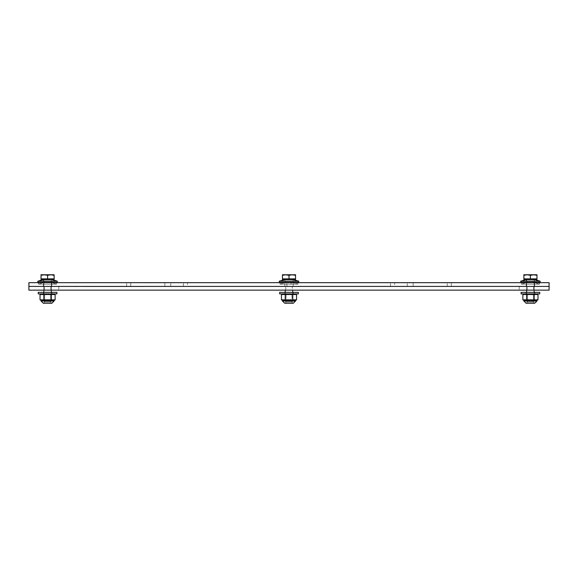 <?xml version="1.0" encoding="UTF-8"?>
<svg xmlns="http://www.w3.org/2000/svg" width="578" height="578" viewBox="0 0 578 578"><rect width="100%" height="100%" fill="white"/><g stroke="black" fill="none" stroke-linecap="round" stroke-linejoin="round"><path stroke-width="0.43" stroke-dasharray="2.89 2.17" d="M534.621 282.671L526.218 282.671L534.621 282.671L526.218 282.671L534.621 282.671L526.218 282.671L534.621 282.671L526.218 282.671L534.621 282.671L526.218 282.671L534.621 282.671L534.621 286.406L526.218 286.406L534.621 286.406L534.621 282.671L534.621 286.406L526.218 286.406L534.621 286.406L526.218 286.406L534.621 286.406L534.621 282.671L534.621 286.406L526.218 286.406L534.621 286.406M293.205 282.671L284.795 282.671L293.205 282.671L284.795 282.671L293.205 282.671L293.205 286.406L284.795 286.406L293.205 286.406L293.205 282.671M51.782 282.671L43.379 282.671L51.782 282.671L43.379 282.671L51.782 282.671L43.379 282.671L51.782 282.671L43.379 282.671L51.782 282.671L43.379 282.671L51.782 282.671L51.782 286.406L43.379 286.406L51.782 286.406L51.782 282.671L51.782 286.406L43.379 286.406L51.782 286.406L43.379 286.406L51.782 286.406L51.782 282.671L51.782 286.406L43.379 286.406L51.782 286.406M293.205 286.406L284.795 286.406L293.205 286.406M164.867 286.406L164.867 282.671L170.756 282.671L164.867 282.671L164.867 286.406L413.133 286.406L413.133 282.671L170.756 282.671L413.133 282.671L413.133 286.406L164.867 286.406M394.601 282.671L390.475 282.671L394.601 282.671L390.475 282.671L394.601 282.671L394.601 286.406L390.475 286.406L394.601 286.406L394.601 282.671M291.045 282.671L286.926 282.671L291.045 282.671L286.926 282.671L291.045 282.671L291.045 286.406L286.926 286.406L291.045 286.406L291.045 282.671M187.525 282.671L183.399 282.671L187.525 282.671L183.399 282.671L187.525 282.671L187.525 286.406L183.399 286.406L187.525 286.406L187.525 282.671M130.736 282.671L126.618 282.671L130.736 282.671L126.618 282.671L130.736 282.671L126.618 282.671L130.736 282.671L126.618 282.671L130.736 282.671L126.618 282.671L130.736 282.671L130.736 286.406L126.618 286.406L130.736 286.406L130.736 282.671L130.736 286.406L126.618 286.406L130.736 286.406L126.618 286.406L130.736 286.406L130.736 282.671L130.736 286.406L126.618 286.406L130.736 286.406M451.353 282.671L447.228 282.671L451.353 282.671L447.228 282.671L451.353 282.671L447.228 282.671L451.353 282.671L447.228 282.671L451.353 282.671L447.228 282.671L451.353 282.671L451.353 286.406L447.228 286.406L451.353 286.406L451.353 282.671L451.353 286.406L447.228 286.406L451.353 286.406L447.228 286.406L451.353 286.406L451.353 282.671L451.353 286.406L447.228 286.406L451.353 286.406M394.601 286.406L390.475 286.406L394.601 286.406M291.045 286.406L286.926 286.406L291.045 286.406M187.525 286.406L183.399 286.406L187.525 286.406M549.1 282.671L549.1 286.406L28.9 286.406L28.9 290.142L549.1 290.142L549.1 286.406L28.9 286.406L28.9 282.671L549.1 282.671M533.689 286.406L527.15 286.406L533.689 286.406L527.15 286.406L533.689 286.406L527.15 286.406L533.689 286.406L527.15 286.406L533.689 286.406L527.15 286.406L533.689 286.406L533.689 290.142L527.15 290.142L533.689 290.142L533.689 286.406L533.689 290.142L527.15 290.142L533.689 290.142L527.15 290.142L533.689 290.142L533.689 286.406L533.689 290.142L527.15 290.142L533.689 290.142M292.266 286.406L285.734 286.406L292.266 286.406L285.734 286.406L292.266 286.406L292.266 290.142L285.734 290.142L292.266 290.142L292.266 286.406M50.85 286.406L44.311 286.406L50.85 286.406L44.311 286.406L50.85 286.406L44.311 286.406L50.85 286.406L44.311 286.406L50.85 286.406L44.311 286.406L50.85 286.406L50.85 290.142L44.311 290.142L50.85 290.142L50.85 286.406L50.85 290.142L44.311 290.142L50.85 290.142L44.311 290.142L50.85 290.142L50.85 286.406L50.85 290.142L44.311 290.142L50.85 290.142M292.266 290.142L285.734 290.142L292.266 290.142M519.217 286.406L519.217 290.142L58.783 290.142L519.217 290.142L519.217 286.406L58.783 286.406L519.217 286.406M58.783 286.406L58.783 290.142L58.783 286.406M47.577 301.124L51.312 301.124L47.577 301.124M47.577 302.041L50.394 302.041L47.577 302.041M47.577 279.622L54.122 279.622L47.577 279.622M41.031 275.338L41.031 278.878L54.122 278.878L41.031 278.878L44.304 278.878L41.031 278.878L41.031 275.338L44.304 274.752L41.031 274.752L41.031 275.338L41.031 274.752L47.577 275.338L50.85 274.752L44.304 274.752L41.031 275.338L44.304 274.752L41.031 274.752L41.031 275.338L41.031 274.752L50.85 274.752L54.122 275.338L54.122 274.752L47.577 275.338L44.304 274.752L47.577 275.338L50.85 274.752L44.304 274.752L41.031 275.338L44.304 274.752L41.031 274.752L41.031 275.338L41.031 274.752L54.122 274.752L54.122 275.338L50.85 274.752L54.122 275.338L54.122 274.752L47.577 275.338L44.304 274.752L47.577 275.338L50.85 274.752L44.304 274.752L41.031 275.338L44.304 274.752L41.031 274.752L41.031 275.338L41.031 274.752L54.122 274.752L54.122 275.338L50.85 274.752L54.122 275.338L54.122 274.752L47.577 275.338L44.304 274.752L47.577 275.338L50.85 274.752L44.304 274.752L41.031 275.338L44.304 274.752L41.031 274.752L41.031 278.878L54.122 278.878L54.122 275.338L50.85 274.752L54.122 274.752L54.122 275.338L54.122 274.752L50.85 274.752L54.122 275.338L50.85 274.752L47.577 275.338L44.304 274.752L50.85 274.752L44.304 274.752L47.577 275.338L54.122 274.752L54.122 275.338L54.122 274.752L50.85 274.752L54.122 275.338L54.122 278.878L50.85 278.878L54.122 278.878L54.122 275.338L54.122 278.878L44.304 278.878L47.577 278.878L47.577 275.338L47.577 278.878L41.031 278.878L44.304 278.878L41.031 278.878L41.031 275.338L41.031 278.878L54.122 278.878L50.85 278.878L54.122 278.878L54.122 275.338L54.122 278.878L44.304 278.878L47.577 278.878L47.577 275.338L47.577 278.878L41.031 278.878L44.304 278.878L41.031 278.878L41.031 275.338L41.031 278.878L54.122 278.878L50.85 278.878L54.122 278.878L54.122 275.338L54.122 278.878L44.304 278.878L47.577 278.878L47.577 275.338L47.577 278.878L41.031 278.878L44.304 278.878L41.031 278.878L41.031 275.338L41.031 278.878L54.122 278.878L50.85 278.878L54.122 278.878L54.122 275.338M43.242 292.352L51.912 292.352L43.242 292.352L51.912 292.352L43.242 292.352L51.912 292.352L43.242 292.352L51.912 292.352L43.242 292.352L51.912 292.352L43.242 292.352L43.242 293.906L51.912 293.906L43.242 293.906L43.242 292.352L43.242 293.906L51.912 293.906L43.242 293.906L51.912 293.906L43.242 293.906L43.242 292.352L43.242 293.906L51.912 293.906L43.242 293.906M38.242 292.352L56.919 292.352L38.242 292.352L56.919 292.352L38.242 292.352L56.919 292.352L38.242 292.352L56.919 292.352L38.242 292.352L56.919 292.352L56.919 293.906L38.242 293.906L56.919 293.906L38.242 293.906L38.242 292.352L38.242 293.906L56.919 293.906L38.242 293.906L56.919 293.906L38.242 293.906L38.242 292.352L38.242 293.906L56.919 293.906L56.919 292.352M43.473 282.613L51.688 282.613L43.473 282.613L51.688 282.613L43.473 282.613L51.688 282.613L43.473 282.613L51.688 282.613L43.473 282.613L51.688 282.613L43.473 282.613L38.61 284.166L56.543 284.166L38.61 284.166L56.543 284.166L51.688 282.613L56.543 284.166L38.61 284.166L56.543 284.166L38.61 284.166L56.543 284.166L51.688 282.613L56.543 284.166L38.61 284.166L56.543 284.166L38.61 284.166L43.473 282.613L38.61 284.166L43.473 282.613L38.61 284.166L38.61 282.671L56.543 282.671L37.866 282.295L57.294 282.295L37.866 282.295L57.294 282.295L37.866 282.295L57.294 282.295L37.866 282.295L57.294 282.295L37.866 282.295L57.294 282.295L57.294 281.175L51.688 279.622L43.473 279.622L43.473 281.118L51.688 281.118L43.473 281.118L51.688 281.118L43.473 281.118L51.688 281.118L43.473 281.118L51.688 281.118L43.473 281.118L51.688 281.118L43.473 281.118L43.473 279.622L51.688 279.622L43.473 279.622L51.688 279.622L43.473 279.622L43.473 281.118L43.473 279.622L51.688 279.622L43.473 279.622L51.688 279.622L43.473 279.622L43.473 281.118M44.065 282.613L51.088 282.613L44.065 282.613L51.088 282.613L44.065 282.613L51.088 282.613L44.065 282.613L51.088 282.613L44.065 282.613L51.088 282.613L44.065 282.613L44.065 281.118L51.088 281.118L44.065 281.118L51.088 281.118L44.065 281.118L44.065 282.613L44.065 281.118L51.088 281.118L44.065 281.118L51.088 281.118L44.065 281.118L44.065 282.613L44.065 281.118L51.088 281.118L44.065 281.118M37.866 281.175L38.61 284.166L38.61 282.671L56.543 282.671L38.61 282.671L56.543 282.671L38.61 282.671L56.543 282.671L38.61 282.671L37.866 282.295L37.866 281.175L37.866 282.295L37.866 281.175L57.294 281.175L37.866 281.175L57.294 281.175L37.866 281.175L57.294 281.175L37.866 281.175L57.294 281.175L37.866 281.175L57.294 281.175L51.688 279.622L51.688 281.118M50.958 293.906L50.51 294.354L50.958 293.906L50.51 294.354L50.958 293.906L50.51 294.354L50.51 302.056L50.51 294.354L50.51 302.056L50.51 294.354L44.651 294.354L50.51 294.354L44.651 294.354L50.51 294.354L44.651 294.354L50.51 294.354L44.651 294.354L50.51 294.354L44.651 294.354L44.203 293.906L50.958 293.906L44.203 293.906L50.958 293.906L44.203 293.906L50.958 293.906L44.203 293.906L50.958 293.906L44.203 293.906L50.958 293.906L44.203 293.906L44.651 294.354L50.51 294.354L50.51 302.056L51.702 303.248L43.451 303.248L51.868 303.248L43.451 303.248L51.868 303.248L43.451 303.248L51.868 303.248L43.451 303.248L51.702 303.248L50.51 302.056L51.702 303.248L50.51 302.056L51.702 303.248L43.451 303.248L51.868 303.248M40.034 294.513L41.074 293.906L40.034 294.513L41.074 293.906L54.086 293.906L41.074 293.906L54.086 293.906L41.074 293.906L54.086 293.906L41.074 293.906L54.086 293.906L41.074 293.906L54.086 293.906L41.074 293.906L40.034 294.513L55.127 294.513L51.355 294.513L51.355 299.845L40.034 299.845L55.127 299.845L40.034 299.845L55.127 299.845L40.034 299.845L55.127 299.845L40.034 299.845L55.127 299.845L40.034 299.845L40.034 294.513L43.805 294.513L43.805 299.845L43.805 294.513L51.355 294.513L40.034 294.513L43.805 294.513L43.805 299.845L43.805 294.513L55.127 294.513L55.127 299.845L51.355 299.845L51.355 294.513L51.355 299.845L51.355 294.513L40.034 294.513L40.034 299.845L40.034 294.513L43.805 294.513L43.805 299.845L43.805 294.513L55.127 294.513L51.355 294.513L51.355 299.845L51.355 294.513L40.034 294.513L43.805 294.513L43.805 299.845L43.805 294.513L55.127 294.513L55.127 299.845L54.086 300.444L41.074 300.444L54.086 300.444L55.127 299.845L54.086 300.444L41.074 300.444L54.086 300.444L41.074 300.444L54.086 300.444L55.127 299.845L55.127 294.513L51.355 294.513L51.355 299.845L51.355 294.513L40.034 294.513L40.034 299.845L41.074 300.444L54.086 300.444L41.081 300.444L54.079 300.444L54.079 301.037L54.079 300.444M43.451 303.248L44.651 302.056L43.451 303.248L44.651 302.056L43.451 303.248L44.651 302.056L44.651 294.354L44.651 302.056L44.651 294.354L44.651 302.056L50.51 302.056L44.651 302.056L50.51 302.056L44.651 302.056L50.51 302.056L44.651 302.056L50.51 302.056L44.651 302.056L50.51 302.056L44.651 302.056L44.651 294.354L44.203 293.906M47.577 278.878L47.577 275.338L47.577 278.878L50.85 278.878L44.304 278.878L47.577 278.878L47.577 275.338M51.688 279.622L57.294 281.175L51.688 279.622L43.473 279.622M38.61 282.671L38.61 284.166L38.61 282.671L37.866 282.295M54.122 279.622L54.122 278.878L54.122 279.622L54.122 278.878L50.85 278.878L54.122 278.878L54.122 279.622L41.031 279.622L41.031 278.878L41.031 279.622M38.242 293.906L56.919 293.906M57.294 281.175L57.294 282.295L56.543 282.671L56.543 284.166L56.543 282.671L57.294 282.295L57.294 281.175L57.294 282.295L56.543 282.671L56.543 284.166L51.688 282.613M55.127 294.513L54.086 293.906L55.127 294.513L54.086 293.906L55.127 294.513L51.355 294.513L55.127 294.513L55.127 299.845M43.805 294.513L43.805 299.845M51.355 294.513L51.355 299.845M289 301.124L285.265 301.124L289 301.124M289 302.041L291.818 302.041L289 302.041M289 279.622L282.454 279.622L289 279.622M282.454 275.338L282.454 278.878L295.546 278.878L282.454 278.878L285.727 278.878L282.454 278.878L282.454 275.338L285.727 274.752L282.454 274.752L282.454 275.338L282.454 274.752L289 275.338L292.273 274.752L285.727 274.752L282.454 275.338L285.727 274.752L282.454 274.752L282.454 278.878L295.546 278.878L295.546 274.752L292.273 274.752L295.546 275.338L292.273 274.752L289 275.338L285.727 274.752L292.273 274.752L285.727 274.752L289 275.338L295.546 274.752L295.546 275.338L295.546 274.752L292.273 274.752L295.546 275.338L295.546 278.878L292.273 278.878L295.546 278.878L295.546 275.338M289 278.878L289 275.338L289 278.878L292.273 278.878L285.727 278.878L289 278.878L289 275.338M284.665 292.352L293.335 292.352L284.665 292.352L293.335 292.352L284.665 292.352L284.665 293.906L293.335 293.906L284.665 293.906L284.665 292.352M279.658 292.352L298.342 292.352L279.658 292.352L298.342 292.352L298.342 293.906L279.658 293.906L298.342 293.906L279.658 293.906L279.658 292.352M284.889 282.613L293.111 282.613L284.889 282.613L293.111 282.613L284.889 282.613L280.034 284.166L297.966 284.166L280.034 284.166L297.966 284.166L293.111 282.613L297.966 284.166L280.034 284.166L284.889 282.613M285.489 282.613L292.511 282.613L285.489 282.613L292.511 282.613L285.489 282.613L285.489 281.118L292.511 281.118L285.489 281.118L292.511 281.118L285.489 281.118L285.489 282.613M284.889 281.118L293.111 281.118L284.889 281.118L293.111 281.118L284.889 281.118L284.889 279.622L293.111 279.622L284.889 279.622L284.889 281.118M280.034 282.671L280.034 284.166L280.034 282.671L297.966 282.671L279.29 282.295L298.71 282.295L279.29 282.295L279.29 281.175L298.71 281.175L279.29 281.175L298.71 281.175L293.111 279.622L284.889 279.622L293.111 279.622L293.111 281.118L293.111 279.622M284.875 303.248L286.074 302.056L286.074 294.354L291.926 294.354L286.074 294.354L285.626 293.906L292.374 293.906L285.626 293.906L292.374 293.906L285.626 293.906L286.074 294.354L291.926 294.354L291.926 302.056L293.125 303.248L284.875 303.248L293.292 303.248L284.875 303.248L293.125 303.248L291.926 302.056L286.074 302.056L291.926 302.056L286.074 302.056L291.926 302.056L291.926 294.354L286.074 294.354L286.074 302.056L284.875 303.248L293.292 303.248M282.498 293.906L295.502 293.906L282.498 293.906L295.502 293.906L282.498 293.906L281.45 294.513L296.55 294.513L292.771 294.513L292.771 299.845L281.45 299.845L296.55 299.845L281.45 299.845L281.45 294.513L285.229 294.513L285.229 299.845L285.229 294.513L292.771 294.513L281.45 294.513M295.502 300.444L295.502 301.037L282.498 301.037L295.502 301.037L282.498 301.037L282.498 300.444L295.502 300.444L282.498 300.444L295.502 300.444L282.498 300.444L295.502 300.444L282.498 300.444L295.502 300.444L296.55 299.845L292.771 299.845L292.771 294.513L296.55 294.513L296.55 299.845M295.546 278.878L292.273 278.878L295.546 278.878L295.546 279.622L282.454 279.622L282.454 278.878M284.665 293.906L293.335 293.906L284.665 293.906M279.29 282.295L298.71 282.295L298.71 281.175M285.229 294.513L285.229 299.845M292.771 294.513L292.771 299.845M530.423 301.124L534.159 301.124L530.423 301.124M530.423 302.041L533.241 302.041L530.423 302.041M530.423 279.622L536.969 279.622L530.423 279.622M523.878 275.338L523.878 278.878L536.969 278.878L523.878 278.878L527.15 278.878L523.878 278.878L523.878 275.338L527.15 274.752L523.878 274.752L523.878 275.338L523.878 274.752L530.423 275.338L533.696 274.752L527.15 274.752L523.878 275.338L527.15 274.752L523.878 274.752L523.878 275.338L523.878 274.752L533.696 274.752L536.969 275.338L536.969 274.752L530.423 275.338L527.15 274.752L530.423 275.338L533.696 274.752L527.15 274.752L523.878 275.338L527.15 274.752L523.878 274.752L523.878 275.338L523.878 274.752L536.969 274.752L536.969 275.338L533.696 274.752L536.969 275.338L536.969 274.752L530.423 275.338L527.15 274.752L530.423 275.338L533.696 274.752L527.15 274.752L523.878 275.338L527.15 274.752L523.878 274.752L523.878 275.338L523.878 274.752L536.969 274.752L536.969 275.338L533.696 274.752L536.969 275.338L536.969 274.752L530.423 275.338L527.15 274.752L530.423 275.338L533.696 274.752L527.15 274.752L523.878 275.338L527.15 274.752L523.878 274.752L523.878 278.878L536.969 278.878L536.969 275.338L533.696 274.752L536.969 274.752L536.969 275.338L536.969 274.752L533.696 274.752L536.969 275.338L533.696 274.752L530.423 275.338L527.15 274.752L533.696 274.752L527.15 274.752L530.423 275.338L536.969 274.752L536.969 275.338L536.969 274.752L533.696 274.752L536.969 275.338L536.969 278.878L533.696 278.878L536.969 278.878L536.969 275.338L536.969 278.878L527.15 278.878L530.423 278.878L530.423 275.338L530.423 278.878L523.878 278.878L527.15 278.878L523.878 278.878L523.878 275.338L523.878 278.878L536.969 278.878L533.696 278.878L536.969 278.878L536.969 275.338L536.969 278.878L527.15 278.878L530.423 278.878L530.423 275.338L530.423 278.878L523.878 278.878L527.15 278.878L523.878 278.878L523.878 275.338L523.878 278.878L536.969 278.878L533.696 278.878L536.969 278.878L536.969 275.338L536.969 278.878L527.15 278.878L530.423 278.878L530.423 275.338L530.423 278.878L523.878 278.878L527.15 278.878L523.878 278.878L523.878 275.338L523.878 278.878L536.969 278.878L533.696 278.878L536.969 278.878L536.969 275.338M526.088 292.352L534.758 292.352L526.088 292.352L534.758 292.352L526.088 292.352L534.758 292.352L526.088 292.352L534.758 292.352L526.088 292.352L534.758 292.352L526.088 292.352L526.088 293.906L534.758 293.906L526.088 293.906L526.088 292.352L526.088 293.906L534.758 293.906L526.088 293.906L534.758 293.906L526.088 293.906L526.088 292.352L526.088 293.906L534.758 293.906L526.088 293.906M521.081 292.352L539.758 292.352L521.081 292.352L539.758 292.352L521.081 292.352L539.758 292.352L521.081 292.352L539.758 292.352L521.081 292.352L539.758 292.352L539.758 293.906L521.081 293.906L539.758 293.906L521.081 293.906L521.081 292.352L521.081 293.906L539.758 293.906L521.081 293.906L539.758 293.906L521.081 293.906L521.081 292.352L521.081 293.906L539.758 293.906L539.758 292.352M526.312 282.613L534.527 282.613L526.312 282.613L534.527 282.613L526.312 282.613L534.527 282.613L526.312 282.613L534.527 282.613L526.312 282.613L534.527 282.613L526.312 282.613L521.457 284.166L539.39 284.166L521.457 284.166L539.39 284.166L534.527 282.613L539.39 284.166L521.457 284.166L539.39 284.166L521.457 284.166L539.39 284.166L534.527 282.613L539.39 284.166L521.457 284.166L539.39 284.166L521.457 284.166L526.312 282.613L521.457 284.166L526.312 282.613L521.457 284.166L521.457 282.671L539.39 282.671L520.706 282.295L540.134 282.295L520.706 282.295L540.134 282.295L520.706 282.295L540.134 282.295L520.706 282.295L540.134 282.295L520.706 282.295L540.134 282.295L540.134 281.175L534.527 279.622L526.312 279.622L526.312 281.118L534.527 281.118L526.312 281.118L534.527 281.118L526.312 281.118L534.527 281.118L526.312 281.118L534.527 281.118L526.312 281.118L534.527 281.118L526.312 281.118L526.312 279.622L534.527 279.622L526.312 279.622L534.527 279.622L526.312 279.622L526.312 281.118L526.312 279.622L534.527 279.622L526.312 279.622L534.527 279.622L526.312 279.622L526.312 281.118M526.912 282.613L533.935 282.613L526.912 282.613L533.935 282.613L526.912 282.613L533.935 282.613L526.912 282.613L533.935 282.613L526.912 282.613L533.935 282.613L526.912 282.613L526.912 281.118L533.935 281.118L526.912 281.118L533.935 281.118L526.912 281.118L526.912 282.613L526.912 281.118L533.935 281.118L526.912 281.118L533.935 281.118L526.912 281.118L526.912 282.613L526.912 281.118L533.935 281.118L526.912 281.118M520.706 281.175L520.706 282.295L521.457 282.671L521.457 284.166L521.457 282.671L539.39 282.671L521.457 282.671L539.39 282.671L521.457 282.671L539.39 282.671L521.457 282.671L520.706 282.295L520.706 281.175L520.706 282.295L520.706 281.175L540.134 281.175L520.706 281.175L540.134 281.175L520.706 281.175L540.134 281.175L520.706 281.175L540.134 281.175L520.706 281.175L540.134 281.175L534.527 279.622L534.527 281.118M533.797 293.906L533.35 294.354L533.797 293.906L533.35 294.354L533.797 293.906L533.35 294.354L533.35 302.056L533.35 294.354L533.35 302.056L533.35 294.354L527.49 294.354L533.35 294.354L527.49 294.354L533.35 294.354L527.49 294.354L533.35 294.354L527.49 294.354L533.35 294.354L527.49 294.354L527.042 293.906L533.797 293.906L527.042 293.906L533.797 293.906L527.042 293.906L533.797 293.906L527.042 293.906L533.797 293.906L527.042 293.906L533.797 293.906L527.042 293.906L527.49 294.354L533.35 294.354L533.35 302.056L534.549 303.248L526.298 303.248L534.708 303.248L526.298 303.248L534.708 303.248L526.298 303.248L534.708 303.248L526.298 303.248L534.549 303.248L533.35 302.056L534.549 303.248L533.35 302.056L534.549 303.248L526.298 303.248L534.708 303.248M522.873 294.513L523.914 293.906L522.873 294.513L523.914 293.906L536.926 293.906L523.914 293.906L536.926 293.906L523.914 293.906L536.926 293.906L523.914 293.906L536.926 293.906L523.914 293.906L536.926 293.906L523.914 293.906L522.873 294.513L537.974 294.513L534.195 294.513L534.195 299.845L522.873 299.845L537.974 299.845L522.873 299.845L537.974 299.845L522.873 299.845L537.974 299.845L522.873 299.845L537.974 299.845L522.873 299.845L522.873 294.513L526.645 294.513L526.645 299.845L526.645 294.513L534.195 294.513L522.873 294.513L526.645 294.513L526.645 299.845L526.645 294.513L537.974 294.513L537.974 299.845L534.195 299.845L534.195 294.513L534.195 299.845L534.195 294.513L522.873 294.513L522.873 299.845L522.873 294.513L526.645 294.513L526.645 299.845L526.645 294.513L537.974 294.513L534.195 294.513L534.195 299.845L534.195 294.513L522.873 294.513L526.645 294.513L526.645 299.845L526.645 294.513L537.974 294.513L537.974 299.845L536.926 300.444L523.914 300.444L536.926 300.444L537.974 299.845L536.926 300.444L523.914 300.444L536.926 300.444L523.914 300.444L536.926 300.444L537.974 299.845L537.974 294.513L534.195 294.513L534.195 299.845L534.195 294.513L522.873 294.513L522.873 299.845L523.914 300.444L536.926 300.444L523.921 300.444L536.919 300.444L536.919 301.037L536.919 300.444M526.298 303.248L527.49 302.056L526.298 303.248L527.49 302.056L526.298 303.248L527.49 302.056L527.49 294.354L527.49 302.056L527.49 294.354L527.49 302.056L533.35 302.056L527.49 302.056L533.35 302.056L527.49 302.056L533.35 302.056L527.49 302.056L533.35 302.056L527.49 302.056L533.35 302.056L527.49 302.056L527.49 294.354L527.042 293.906M530.423 278.878L530.423 275.338L530.423 278.878L533.696 278.878L527.15 278.878L530.423 278.878L530.423 275.338M534.527 279.622L540.134 281.175L534.527 279.622L526.312 279.622M521.457 282.671L521.457 284.166L521.457 282.671L520.706 282.295M536.969 279.622L536.969 278.878L536.969 279.622L536.969 278.878L533.696 278.878L536.969 278.878L536.969 279.622L523.878 279.622L523.878 278.878L523.878 279.622M521.081 293.906L539.758 293.906M540.134 281.175L539.39 284.166L540.134 281.175L539.39 284.166L534.527 282.613M537.974 294.513L536.926 293.906L537.974 294.513L536.926 293.906L537.974 294.513L534.195 294.513L537.974 294.513L537.974 299.845M526.645 294.513L526.645 299.845M534.195 294.513L534.195 299.845M99.878 286.529L108.281 286.529L99.878 286.558M108.281 286.558L102.682 286.558L108.281 286.529M128.829 286.529L113.888 286.529L128.829 286.558M137.535 286.558L84.634 286.558L137.535 286.529M137.239 286.558L84.937 286.558L137.239 286.529M73.731 286.558L77.466 286.558L73.731 286.558M144.71 286.558L73.731 286.406L144.71 286.558M170.756 286.406L170.756 282.671L170.756 286.406M407.244 286.406L407.244 282.671L407.244 286.406M41.081 301.037L41.081 300.444L41.081 301.037L41.081 300.444L41.081 301.037L54.079 301.037M523.921 301.037L523.921 300.444L523.921 301.037L523.921 300.444L523.921 301.037L536.919 301.037M526.218 286.406L526.218 282.671M284.795 286.406L284.795 282.671L284.795 286.406M43.379 286.406L43.379 282.671M390.475 286.406L390.475 282.671L390.475 286.406M286.926 286.406L286.926 282.671L286.926 286.406M183.399 286.406L183.399 282.671L183.399 286.406M126.618 286.406L126.618 282.671M447.228 286.406L447.228 282.671M527.15 290.142L527.15 286.406M285.734 290.142L285.734 286.406L285.734 290.142M44.311 290.142L44.311 286.406M51.312 290.142L51.312 301.124L50.394 302.041L51.312 301.124L51.312 292.352M43.841 290.142L43.841 301.124L44.759 302.041L43.841 301.124L43.841 292.352M51.912 293.906L51.912 292.352M51.088 281.118L51.088 282.613M50.394 302.041L51.312 301.124L51.312 279.622L51.312 301.124L50.394 302.041L51.312 301.124L51.312 279.622M44.759 302.041L43.841 301.124L43.841 279.622L43.841 301.124L44.759 302.041L43.841 301.124L43.841 279.622M41.074 300.444L40.034 299.845M56.543 282.671L56.543 284.166L56.543 282.671L57.294 282.295M292.735 290.142L292.735 301.124L291.818 302.041L292.735 301.124L292.735 292.352M285.265 290.142L285.265 301.124L286.182 302.041L285.265 301.124L285.265 292.352M293.335 293.906L293.335 292.352L293.335 293.906M292.511 281.118L292.511 282.613L292.511 281.118M297.966 282.671L297.966 284.166L297.966 282.671L298.71 282.295M291.926 294.354L292.374 293.906L291.926 294.354M295.502 293.906L296.55 294.513M282.498 300.444L281.45 299.845M534.159 290.142L534.159 301.124L533.241 302.041L534.159 301.124L534.159 292.352M526.688 290.142L526.688 301.124L527.606 302.041L526.688 301.124L526.688 292.352M534.758 293.906L534.758 292.352M533.935 281.118L533.935 282.613M533.241 302.041L534.159 301.124L534.159 279.622L534.159 301.124L533.241 302.041L534.159 301.124L534.159 279.622M527.606 302.041L526.688 301.124L526.688 279.622L526.688 301.124L527.606 302.041L526.688 301.124L526.688 279.622M523.914 300.444L522.873 299.845M539.39 282.671L539.39 284.166L539.39 282.671L540.134 282.295"/><path stroke-width="0.87" d="M549.1 282.671L549.1 290.142L28.9 290.142L28.9 286.406L549.1 286.406L28.9 286.406L28.9 282.671L549.1 282.671M44.304 274.752L41.031 275.338L41.031 274.752L50.85 274.752L47.577 275.338L44.304 274.752M54.122 274.752L54.122 275.338L50.85 274.752L54.122 274.752M47.577 275.338L47.577 278.878L54.122 278.878L54.122 275.338M47.577 278.878L41.031 278.878L41.031 275.338M54.122 278.878L54.122 279.622L41.031 279.622L41.031 278.878M56.919 292.352L38.242 292.352L38.242 293.906L56.919 293.906L56.919 292.352M43.473 279.622L37.866 281.175L43.473 279.622L37.866 281.175L43.473 279.622L37.866 281.175L57.294 281.175L51.688 279.622M57.294 281.175L57.294 282.295L37.866 282.295L37.866 281.175M38.61 282.671L37.866 282.295M41.074 293.906L40.034 294.513L40.034 299.845L55.127 299.845L54.086 300.444L41.074 300.444L40.034 299.845M54.086 293.906L55.127 294.513L40.034 294.513M43.805 294.513L43.805 299.845M51.355 294.513L51.355 299.845M55.127 294.513L55.127 299.845M54.079 300.444L54.079 301.037L51.868 303.248L43.292 303.248L51.702 303.248M54.079 301.037L51.868 303.248L54.079 301.037L51.868 303.248L54.079 301.037L41.081 301.037L43.292 303.248L41.081 301.037L41.081 300.444M285.727 274.752L282.454 275.338L282.454 274.752L292.273 274.752L289 275.338L285.727 274.752M295.546 274.752L295.546 275.338L292.273 274.752L295.546 274.752M289 275.338L289 278.878L295.546 278.878L295.546 275.338M289 278.878L282.454 278.878L282.454 275.338M295.546 278.878L295.546 279.622L282.454 279.622L282.454 278.878M298.342 292.352L279.658 292.352L279.658 293.906L298.342 293.906L298.342 292.352M298.71 281.175L298.71 282.295L279.29 282.295L279.29 281.175L284.889 279.622L279.29 281.175L298.71 281.175L293.111 279.622M280.034 282.671L279.29 282.295M282.498 293.906L281.45 294.513L281.45 299.845L296.55 299.845L295.502 300.444L282.498 300.444L281.45 299.845M295.502 293.906L296.55 294.513L281.45 294.513M285.229 294.513L285.229 299.845M292.771 294.513L292.771 299.845M296.55 294.513L296.55 299.845M295.502 300.444L295.502 301.037L293.292 303.248L284.875 303.248M282.498 300.444L282.498 301.037L284.708 303.248L282.498 301.037L295.502 301.037L293.292 303.248M527.15 274.752L523.878 275.338L523.878 274.752L533.696 274.752L530.423 275.338L527.15 274.752M536.969 274.752L536.969 275.338L533.696 274.752L536.969 274.752M530.423 275.338L530.423 278.878L536.969 278.878L536.969 275.338M530.423 278.878L523.878 278.878L523.878 275.338M536.969 278.878L536.969 279.622L523.878 279.622L523.878 278.878M539.758 292.352L521.081 292.352L521.081 293.906L539.758 293.906L539.758 292.352M526.312 279.622L520.706 281.175L526.312 279.622L520.706 281.175L526.312 279.622L520.706 281.175L540.134 281.175L534.527 279.622M540.134 281.175L540.134 282.295L520.706 282.295L520.706 281.175M521.457 282.671L520.706 282.295M523.914 293.906L522.873 294.513L522.873 299.845L537.974 299.845L536.926 300.444L523.914 300.444L522.873 299.845M536.926 293.906L537.974 294.513L522.873 294.513M526.645 294.513L526.645 299.845M534.195 294.513L534.195 299.845M537.974 294.513L537.974 299.845M536.919 300.444L536.919 301.037L534.708 303.248L526.132 303.248L534.549 303.248M536.919 301.037L534.708 303.248L536.919 301.037L534.708 303.248L536.919 301.037L523.921 301.037L526.132 303.248L523.921 301.037L523.921 300.444M43.841 290.142L43.841 292.352M51.312 290.142L51.312 292.352M56.543 282.671L57.294 282.295M41.081 301.037L43.292 303.248M285.265 290.142L285.265 292.352M292.735 290.142L292.735 292.352M297.966 282.671L298.71 282.295M526.688 290.142L526.688 292.352M534.159 290.142L534.159 292.352M539.39 282.671L540.134 282.295M523.921 301.037L526.132 303.248"/></g></svg>
